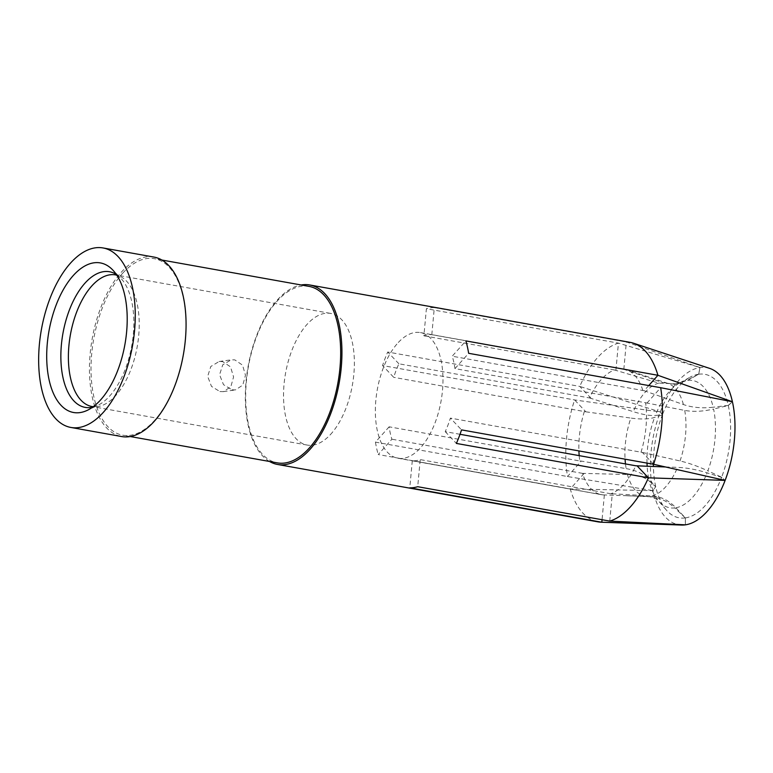 <?xml version="1.0" encoding="UTF-8"?>
<svg xmlns="http://www.w3.org/2000/svg" width="773" height="773" viewBox="0 0 773 773"><rect width="100%" height="100%" fill="white"/><g stroke="black" fill="none" stroke-linecap="round" stroke-linejoin="round"><path stroke-width="0.58" stroke-dasharray="3.87 2.9" d="M398.317 342.478A63.821 32.389 100.2 0 1 420.415 332.583A63.821 32.389 100.2 0 1 442.977 380.277A63.821 32.389 100.2 0 1 420.01 448.34A63.821 32.389 100.2 0 1 397.911 458.234A63.821 32.389 100.2 0 1 375.349 410.54A63.821 32.389 100.2 0 1 398.317 342.478M676.906 383.92L658.828 383.099L614.496 369.967A63.821 32.389 -79.8 0 0 601.829 378.925A63.821 32.389 -79.8 0 0 589.519 397.94L398.897 363.793A63.821 32.389 -79.8 0 0 393.728 377.33L382.558 365.552L574.6 399.941L660.297 411.999L662.403 414.763L655.34 415.449A64.642 32.814 100.2 0 1 670.23 390.52A64.642 32.814 -79.8 0 1 679.39 383.128L686.55 380.509A64.642 32.814 -79.8 0 0 679.39 383.128L689.931 377.272A72.894 36.998 -79.8 0 0 679.602 385.611A72.894 36.998 100.2 0 0 662.403 414.763M609.752 521.099L612.284 493.802L610.844 493.754A63.821 32.389 -79.8 0 0 623.521 484.797A63.821 32.389 -79.8 0 0 635.831 465.781M460.022 434.291L445.209 431.643A63.821 32.389 -79.8 0 0 450.379 418.106L461.549 429.885M653.581 464.283L642.334 452.418L450.379 418.106M641.001 452.253A63.821 32.389 -79.8 0 0 645.59 402.762L454.968 368.615A63.821 32.389 -79.8 0 0 452.205 356.208L465.887 340.903M648.75 385.563L644.141 390.723L452.205 356.208M642.827 390.355A63.821 32.389 -79.8 0 0 626.198 369.61A63.821 32.389 -79.8 0 0 623.927 369.03A63.821 32.389 -79.8 0 0 622.429 368.837L431.807 334.699A63.821 32.389 -79.8 0 0 423.884 335.82L426.396 308.727L618.429 343.125L700.009 367.552L698.618 374.229L686.55 380.509M614.496 369.967L423.884 335.82M579.18 455.635A63.821 32.389 -79.8 0 0 579.76 460.959L389.138 426.812A63.821 32.389 -79.8 0 0 391.901 439.219L378.219 454.534L570.252 488.932L653.001 490.642L655.726 486.729L649.252 481.048C644.431 476.98 637.165 474.796 627.473 474.506L582.513 473.366A63.821 32.389 -79.8 0 0 601.423 494.681A63.821 32.389 -79.8 0 0 602.911 494.884L412.289 460.737A63.821 32.389 -79.8 0 0 420.222 459.616L417.71 486.71M610.844 493.754L420.222 459.616M625.492 463.935A57.627 29.248 -79.8 0 0 626.169 468.622L581.277 461.095L567.498 476.526A91.175 46.274 -79.8 0 1 574.6 399.941L585.847 411.816L393.728 377.33M584.349 411.468A63.821 32.389 -79.8 0 0 578.919 450.91M582.513 473.366L391.901 439.219M665.389 466.96L677.583 467.375C686.704 467.752 696.541 469.569 707.092 472.825L721.576 477.366L725.122 480.391L721.624 477.241L707.855 470.844A64.642 32.814 -79.8 0 0 713.585 409.033C702.889 411.526 693.275 411.99 684.723 410.415L645.59 402.762M445.209 431.643L456.379 443.422M642.334 452.418L680.037 460.959C688.54 462.921 697.816 466.216 707.855 470.844M646.904 403.129L660.683 387.698M454.968 368.615L468.651 353.309M644.141 390.723L683.419 404.54C692.279 407.593 702.203 408.482 713.179 407.226A64.642 32.814 -79.8 0 0 687.709 380.345L674.713 384.21L662.587 382.567L622.429 368.837M623.83 369.291L626.362 341.995L700.009 367.552L698.695 374.219L687.709 380.345M431.807 334.699L434.329 307.606L626.362 341.995A91.175 46.274 -79.8 0 1 630.169 342.362M434.329 307.606A91.175 46.274 -79.8 0 0 426.396 308.727M615.897 370.422L618.429 343.125A91.175 46.274 -79.8 0 0 598.592 356.498A91.175 46.274 -79.8 0 0 579.769 386.413L660.297 411.999L662.355 414.888L654.586 417.43C648.837 419.227 640.923 419.449 630.855 418.077A57.627 29.248 -79.8 0 0 625.077 459.181M589.519 397.94L633.309 411.661C642.75 414.618 650.093 415.884 655.34 415.449M602.911 494.884L648.305 496.479C658.161 496.942 666.973 500.759 674.732 507.929A64.642 32.814 100.2 0 1 658.335 500.72A64.642 32.814 100.2 0 1 649.252 481.048M412.289 460.737L409.777 487.831M604.351 494.933L602.051 519.727M612.284 493.802L652.064 495.947C660.992 496.517 668.935 500.46 675.882 507.764L685.361 517.91L685.409 524.838L685.293 517.92L674.732 507.929M591.016 398.279L579.769 386.413L387.727 352.015A91.175 46.274 -79.8 0 0 382.558 365.552M398.897 363.793L387.727 352.015M585.847 411.816L630.855 418.077M581.277 461.095L579.76 460.959M389.138 426.812L375.456 442.127L567.498 476.526L653.001 490.642L655.707 486.613L648.847 479.241A64.642 32.814 100.2 0 1 647.156 466.312M375.456 442.127A91.175 46.274 -79.8 0 0 378.219 454.534M584.04 473.501L570.252 488.932A91.175 46.274 -79.8 0 0 598.012 521.862M698.695 374.219A72.894 36.998 100.2 0 1 728.253 405.4L732.418 401.747L728.282 405.516L713.585 409.033M728.253 405.4L713.179 407.226M698.618 374.229A72.894 36.998 -79.8 0 0 689.931 377.272M709.624 368.373A79.793 40.496 -79.8 0 0 700.009 367.552A79.793 40.496 -79.8 0 0 679.148 380.016A79.793 40.496 -79.8 0 0 660.297 411.999A79.793 40.496 -79.8 0 0 653.001 490.642A79.793 40.496 -79.8 0 0 681.564 525.051M626.169 468.622C636.189 470.38 643.745 473.917 648.847 479.241M685.361 517.91A72.894 36.998 100.2 0 0 704.377 506.528A72.894 36.998 -79.8 0 0 721.576 477.366M728.282 405.516A72.894 36.998 100.2 0 1 721.624 477.241M685.293 517.92A72.894 36.998 100.2 0 1 666.181 509.871A72.894 36.998 100.2 0 1 655.726 486.729M655.707 486.613A72.894 36.998 100.2 0 1 653.398 466.534M653.369 464.244A72.894 36.998 100.2 0 1 662.355 414.888M330.313 434.706A66.865 33.935 -79.8 0 0 354.372 363.397A66.865 33.935 -79.8 0 0 330.738 313.432A66.865 33.935 -79.8 0 0 307.586 323.79A66.865 33.935 -79.8 0 0 283.527 395.1A66.865 33.935 -79.8 0 0 307.161 445.064A66.865 33.935 -79.8 0 0 330.313 434.706M232.026 389.824L235.485 389.901L242.78 385.099L245.476 375.224L242.548 365.146L234.799 359.87L231.204 359.812L222.769 364.779L219.561 374.721L223.494 384.664L232.026 389.824M219.89 391.553L223.368 391.621L230.818 386.79L233.581 376.915L230.509 366.846L222.672 361.6L219.097 361.532L210.797 366.489L207.666 376.412L211.473 386.374L219.89 391.553M123.274 272.569A89.658 45.501 -79.8 0 0 91.011 368.19A89.658 45.501 -79.8 0 0 122.704 435.189A89.658 45.501 -79.8 0 0 153.74 421.295A89.658 45.501 -79.8 0 0 186.003 325.675A89.658 45.501 -79.8 0 0 154.31 258.675A89.658 45.501 -79.8 0 0 123.274 272.569M308.978 286.377A89.658 45.501 -79.8 0 0 277.932 300.272A89.658 45.501 -79.8 0 0 245.669 395.892A89.658 45.501 -79.8 0 0 277.362 462.882M153.837 257.051A91.175 46.274 -79.8 0 0 122.269 271.178A91.175 46.274 -79.8 0 0 89.455 368.412A91.175 46.274 -79.8 0 0 121.69 436.552M269.545 461.491A91.175 46.274 100.2 0 1 245.563 388.259A91.175 46.274 100.2 0 1 278.145 299.093A91.175 46.274 100.2 0 1 301.161 284.976M658.828 383.099A57.627 29.248 -79.8 0 0 645.648 391.727A57.627 29.248 -79.8 0 0 633.309 411.661M652.064 495.947A57.627 29.248 -79.8 0 0 665.244 487.319A57.627 29.248 -79.8 0 0 677.583 467.375M680.037 460.959A57.627 29.248 -79.8 0 0 684.723 410.415M683.419 404.54A57.627 29.248 -79.8 0 0 667.659 383.311A57.627 29.248 -79.8 0 0 662.587 382.567M627.473 474.506A57.627 29.248 -79.8 0 0 647.397 496.479A57.627 29.248 -79.8 0 0 648.305 496.479M675.882 507.764A64.642 32.814 100.2 0 0 692.202 497.754A64.642 32.814 -79.8 0 0 707.092 472.825M647.02 463.104A64.642 32.814 100.2 0 1 654.586 417.43M307.161 445.064L92.016 406.53A66.865 33.935 -79.8 0 0 115.167 396.172A66.865 33.935 -79.8 0 0 139.227 324.863A66.865 33.935 -79.8 0 0 115.592 274.898L330.738 313.432M92.576 407.197A68.903 34.969 -79.8 0 0 97.64 405.439A68.903 34.969 -79.8 0 0 109.07 396.704A68.903 34.969 -79.8 0 0 133.265 334.883A68.903 34.969 -79.8 0 0 120.482 277.884A68.903 34.969 -79.8 0 0 116.346 274.473M623.927 369.03L420.415 332.583M601.423 494.681L397.911 458.234M674.723 384.229L667.659 383.311L626.198 369.61M666.181 509.871L658.335 500.72C657.91 499.638 655.156 498.314 650.054 496.759L625.618 495.706M116.878 275.285L120.482 277.884L112.462 269.68M93.359 406.617L97.64 405.439L87.262 410.347M223.368 391.621L235.485 389.901M219.097 361.532L231.204 359.812M130.241 436.532L122.704 435.189M161.857 260.028L154.31 258.675"/><path stroke-width="1.16" d="M665.389 466.96L635.831 465.781L460.022 434.291M578.919 450.91A63.821 32.389 -79.8 0 0 579.18 455.635M637.165 465.945L648.412 477.82L725.122 480.391A79.793 40.496 100.2 0 1 706.271 512.373A79.793 40.496 -79.8 0 1 685.409 524.838L601.819 522.229L409.777 487.831A91.175 46.274 -79.8 0 0 417.71 486.71L609.752 521.099L685.409 524.838A79.793 40.496 -79.8 0 1 681.564 525.051L601.355 522.219A91.175 46.274 -79.8 0 0 601.819 522.229L602.051 519.727M648.75 385.563L657.929 375.291L465.887 340.903A91.175 46.274 -79.8 0 1 468.651 353.309L660.683 387.698L732.418 401.747A79.793 40.496 -79.8 0 1 725.122 480.391L653.581 464.283L461.549 429.885A91.175 46.274 -79.8 0 1 456.379 443.422L648.412 477.82A91.175 46.274 -79.8 0 1 629.589 507.735A91.175 46.274 -79.8 0 1 609.752 521.099M633.416 343.193A91.175 46.274 -79.8 0 1 657.929 375.291L732.418 401.747A79.793 40.496 -79.8 0 0 709.624 368.373L633.416 343.193A91.175 46.274 -79.8 0 0 630.169 342.362L309.712 284.966A91.175 46.274 100.2 0 1 341.937 353.097A91.175 46.274 100.2 0 1 309.132 450.34A91.175 46.274 100.2 0 1 277.565 464.467A91.175 46.274 100.2 0 1 269.545 461.491M653.581 464.283A91.175 46.274 -79.8 0 0 660.683 387.698M277.565 464.467L598.012 521.862A91.175 46.274 -79.8 0 0 601.355 522.219M653.398 466.534A72.894 36.998 100.2 0 1 653.369 464.244M99.862 400.714A75.986 38.563 -79.8 0 0 126.559 332.535A75.986 38.563 -79.8 0 0 112.462 269.68A75.986 38.563 -79.8 0 0 74.044 274.686A75.986 38.563 -79.8 0 0 47.259 368.025A75.986 38.563 -79.8 0 0 87.262 410.347A75.986 38.563 -79.8 0 0 99.862 400.714M130.241 436.532L277.362 462.882A89.658 45.501 -79.8 0 0 308.408 448.997A89.658 45.501 -79.8 0 0 340.671 353.377A89.658 45.501 -79.8 0 0 308.978 286.377L161.857 260.028M71.454 262.076A91.175 46.274 -79.8 0 0 38.65 359.319A91.175 46.274 -79.8 0 0 70.874 427.45A91.175 46.274 -79.8 0 0 102.451 413.313A91.175 46.274 -79.8 0 0 135.256 316.08A91.175 46.274 -79.8 0 0 103.031 247.949A91.175 46.274 -79.8 0 0 71.454 262.076M70.874 427.45L121.69 436.552A91.175 46.274 -79.8 0 0 153.257 422.416A91.175 46.274 -79.8 0 0 186.071 325.182A91.175 46.274 -79.8 0 0 153.837 257.051L103.031 247.949M301.161 284.976A91.175 46.274 100.2 0 1 309.712 284.966M625.077 459.181A57.627 29.248 -79.8 0 0 625.492 463.935M647.156 466.312A64.642 32.814 100.2 0 1 647.02 463.104M116.878 275.285L115.592 274.898A66.865 33.935 -79.8 0 0 92.441 285.256A66.865 33.935 -79.8 0 0 68.382 356.566A66.865 33.935 -79.8 0 0 92.016 406.53L93.359 406.617M116.346 274.473A68.903 34.969 -79.8 0 0 85.648 282.416A68.903 34.969 -79.8 0 0 61.028 362.672A68.903 34.969 -79.8 0 0 92.576 407.197"/></g></svg>

